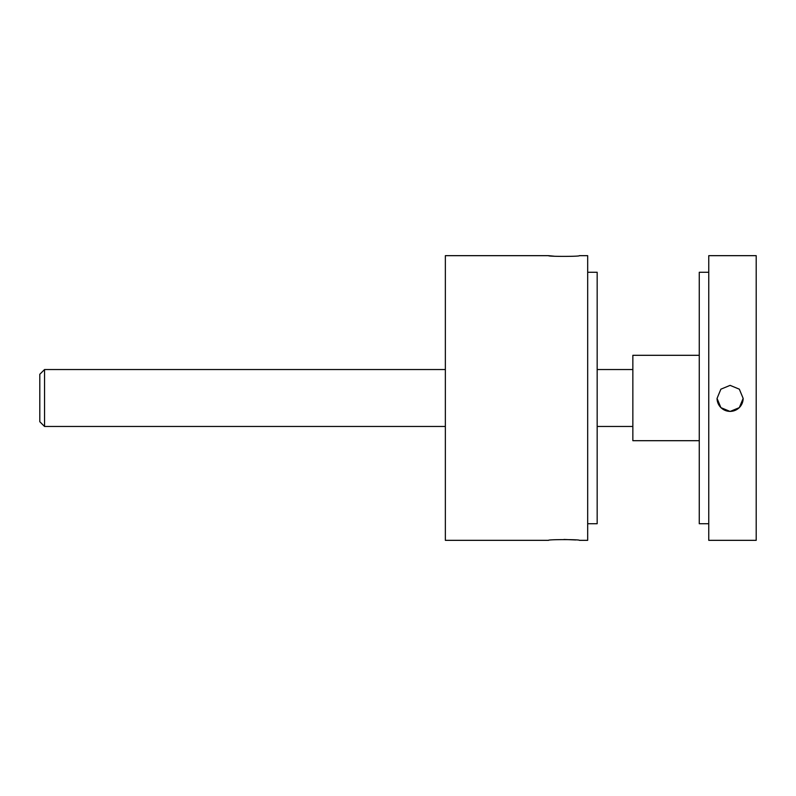 <?xml version="1.0" encoding="UTF-8"?>
<svg xmlns="http://www.w3.org/2000/svg" width="796" height="796" viewBox="0 0 796 796"><rect width="100%" height="100%" fill="white"/><g stroke="black" fill="none" stroke-linecap="round" stroke-linejoin="round"><path stroke-width="1.19" d="M579.349 255.665L587.677 255.665L587.677 540.335L579.379 540.335C580.324 539.35 547.558 539.419 548.573 540.305M554.155 256.203L548.543 255.665C547.598 256.65 580.354 256.581 579.349 255.695M717.057 398.378A13.044 13.044 180 0 0 730.101 411.383A13.044 13.044 180 0 0 743.156 398.378L739.335 407.632L730.101 411.452L720.877 407.632L717.057 398.408L720.877 389.184L730.101 385.363L739.335 389.184L743.156 398.408M756.2 398.408L756.2 540.335L708.758 540.335L708.758 255.665L756.2 255.665L756.2 398.408M699.266 355.305L632.85 355.305L632.85 440.695L699.266 440.695M708.758 272.272L699.266 272.272L699.266 523.728L708.758 523.728M44.546 369.533L39.8 374.279L39.8 421.721L44.546 426.467L44.546 369.533L445.352 369.533M563.996 539.459L575.856 539.957M548.543 255.665L445.352 255.665L445.352 540.335L548.573 540.335M587.677 523.728L597.169 523.728L597.169 272.272L587.677 272.272M632.85 426.467L597.169 426.467M445.352 426.467L44.546 426.467M632.85 369.533L597.169 369.533"/></g></svg>
